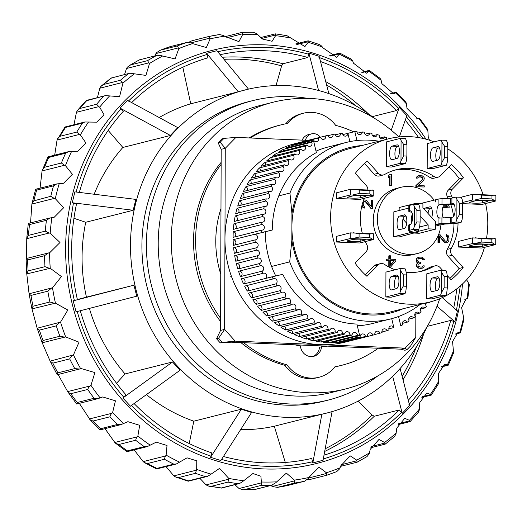<?xml version="1.0" encoding="UTF-8"?>
<svg xmlns="http://www.w3.org/2000/svg" width="522" height="522" viewBox="0 0 522 522"><rect width="100%" height="100%" fill="white"/><g stroke="black" fill="none" stroke-linecap="round" stroke-linejoin="round"><path stroke-width="0.78" d="M404.426 214.836A6.825 2.434 92.4 0 1 404.68 214.803A6.825 2.434 92.4 0 1 406.847 221.008A6.825 2.434 92.4 0 1 404.38 228.414L399.487 229.654A6.825 2.434 92.4 0 1 399.226 229.68A6.825 2.434 92.4 0 1 397.066 223.116A6.825 2.434 92.4 0 1 399.532 216.069L404.935 214.855M410.207 210.881A6.825 2.434 92.4 0 1 410.462 210.855A6.825 2.434 92.4 0 1 412.628 217.061A6.825 2.434 92.4 0 1 410.155 224.467L409.339 224.675A8.476 0.835 -179.8 0 0 408.778 224.969L408.759 230.626A8.476 0.835 -179.8 0 0 409.248 230.907L412.7 231.925L410.07 232.636L415.375 232.858L417.822 232.238A8.476 0.835 -179.8 0 0 418.39 231.944A8.476 0.835 -179.8 0 0 417.9 231.664L414.448 230.646L418.709 229.523L413.398 229.302L414.351 226.463L414.416 206.771L413.489 204.402L409.411 205.427A8.476 0.835 -179.8 0 0 408.843 205.727L408.824 211.384A8.476 0.835 0.2 0 1 409.392 211.09L410.716 210.908M414.644 232.825L399.069 236.968L393.758 236.753L409.255 232.845L409.842 231.076M405.979 215.997L404.844 216.284A6.825 2.434 -87.6 0 0 402.527 221.354A6.825 2.434 -87.6 0 0 403.238 228.701M414.416 206.771L416.974 210.62L416.934 221.941L420.119 222.072L420.158 210.751L419.727 206.986L418.794 204.617L413.489 204.402M408.837 208.063L393.842 211.847L393.758 236.753M414.559 233.06L409.255 232.845M410.077 231.142L410.07 232.636M409.339 224.675L409.32 230.332L413.398 229.302M409.32 230.332A8.476 0.835 -179.8 0 0 408.759 230.626M411.904 212.389L409.313 211.664A8.476 0.835 0.2 0 1 408.824 211.384M411.584 222.848A6.825 2.434 92.4 0 1 412.38 214.085M420.158 210.751L416.974 210.62M420.119 222.072L419.655 226.685L418.709 229.523M416.934 221.941L414.351 226.463M307.288 479.894L309.833 479.509M79.638 369.061L74.757 368.597L57.89 372.852A227.494 211.371 75.8 0 1 52.82 363.149L50.132 361.12L42.21 342.771L65.674 336.912L79.018 342.204L73.452 354.914L50.132 361.12L57.218 374.731L81.275 368.571L94.906 372.597L90.952 385.314L88.609 387.487L87.696 389.458A227.494 211.371 75.8 0 0 94.104 398.253L98.182 398.586L102.704 396.955L115.434 400.811L112.602 412.582L110.801 414.501L109.868 416.81A227.494 211.371 75.8 0 0 117.45 424.471L121.071 424.601L127.903 421.678L139.681 425.319L137.867 436.046L136.399 437.951L135.655 440.268A227.494 211.371 75.8 0 0 144.229 446.617L147.341 446.584L156.254 442.147L167.02 445.494L166.126 455.132L165.115 456.698L164.43 459.262A227.494 211.371 75.8 0 0 173.78 464.13L176.345 463.986L187.052 457.84L196.774 460.822L196.683 469.369L195.482 473.317A227.494 211.371 75.8 0 0 205.381 476.593L207.364 476.397L210.112 474.805L219.54 468.384L228.786 478.406L228.466 479.255L206.059 484.905L208.93 486.217L211.169 486.347L228.042 482.093A227.494 211.371 75.8 0 0 238.247 483.698L239.624 483.496L242.756 481.499L252.922 473.519L260.902 476.234L261.437 482.857L239.03 488.507L243.004 489.714L244.44 489.629L261.313 485.375A227.494 211.371 75.8 0 0 271.57 485.258L275.799 482.7L286.369 473.115L294.447 480.116L294.349 480.932L271.942 486.582L277.6 487.333A227.494 211.371 75.8 0 0 287.655 485.506L287.602 485.519M277.078 487.424L294.473 483.072L294.349 480.932M244.44 489.629A227.494 211.371 75.8 0 0 254.697 489.519L243.004 489.714M239.03 488.507L234.887 484.69M211.169 486.347A227.494 211.371 75.8 0 0 221.374 487.953L208.93 486.21M206.059 484.905L199.854 478.289M188.507 480.853L188.246 481.206L175.77 477.069L178.609 477.571A227.494 211.371 75.8 0 0 188.507 480.853L205.381 476.593M196.252 470.218L173.846 475.868L175.77 477.069M173.846 475.868L166.029 466.59M173.78 464.13L156.907 468.391A227.494 211.371 75.8 0 1 147.556 463.516L164.43 459.262M165.585 455.954L143.178 461.605L144.366 462.583L147.556 463.516M143.178 461.605L134.147 449.912M137.221 436.823L114.814 442.473L115.512 443.217L118.788 444.522A227.494 211.371 75.8 0 0 127.355 450.871L126.813 451.36M147.341 446.584L126.996 451.713L115.479 443.191M114.814 442.473L104.987 428.66M111.858 413.3L89.451 418.951L90.332 419.903L92.994 421.065A227.494 211.371 75.8 0 0 100.576 428.725L100.067 429.678M121.071 424.601L100.133 429.88L89.784 419.42M79.331 403.343L90.097 419.721M90.117 385.954L67.71 391.604L68.747 392.733L70.822 393.712A227.494 211.371 75.8 0 0 77.23 402.508L76.682 403.917M58.105 374.528L67.86 391.892L76.682 404.008L98.182 398.586M57.89 372.852L57.231 374.711M43.032 340.501L42.178 342.739L37.166 328.325L39.418 330.113A227.494 211.371 75.8 0 0 43.032 340.501L59.899 336.24L64.617 337.121M37.153 328.234L31.973 308.893L55.449 303.151L67.827 310.029L60.532 322.133L37.153 328.234M33.023 306.238L31.94 308.815L29.075 293.821L30.961 295.432A227.494 211.371 75.8 0 0 33.023 306.238L49.897 301.984L54.379 303.243M29.082 293.769L26.772 273.906L50.249 268.288L61.433 276.549L52.513 287.779L29.082 293.769M28.11 270.911L26.746 273.756L26.1 258.573L27.646 259.956A227.494 211.371 75.8 0 0 28.11 270.911L44.983 266.657L49.179 268.256M26.622 258.436L26.746 238.678L49.153 233.021L50.197 233.171L60.004 242.495L49.773 252.648L26.107 258.566M28.351 223.501L29.558 224.558A227.494 211.371 75.8 0 0 28.925 229.967A227.494 211.371 75.8 0 0 28.416 235.396L26.733 238.391L28.312 223.442L49.923 217.994L46.432 220.304A227.494 211.371 -104.2 0 0 45.284 231.142L49.153 233.021M441.129 367.025L448.248 365.185L453.598 352.813L452.554 341.564L457.944 332.449L460.502 332.749L463.999 319.34L461.598 307.588L466.198 298.675L467.797 298.506L468.645 291.498L469.285 284.431L466.609 279.753M437.012 306.218L454.819 321.754L457.461 310.89L442.271 297.638M454.819 321.754L450.721 320.436A207.019 192.35 -104.2 0 1 408.308 400.283M392.655 376.225L402.227 413.313L409.653 405.503L400.106 368.499M402.227 413.313L399.226 409.959A207.019 192.35 -104.2 0 1 323.999 455.177M321.839 414.311L312.822 462.936L323.053 460.273L332.064 411.649M312.822 462.936L311.745 458.447A207.019 192.35 -104.2 0 1 223.436 456.489M241.301 409.268L210.568 457.324L220.858 460.521L251.584 412.471M210.568 457.324L211.723 452.894A207.019 192.35 -104.2 0 1 134.089 403.558M180.11 370.196L172.521 361.994L122.866 397.986L130.448 406.194L180.097 370.215M122.866 397.986L125.959 394.802A207.019 192.35 -104.2 0 1 80.29 310.747M133.9 285.188L73.204 300.822L76.055 311.836L136.81 296.183M73.204 300.822L77.432 299.726A207.019 192.35 -104.2 0 1 76.506 204.017L72.251 202.738L74.894 191.868L135.824 199.391M294.473 483.072A227.494 211.371 75.8 0 0 304.528 481.251L308.43 478.374L308.77 477.519L319.059 467.17L326.394 472.756L326.394 473.519L308.58 478.008M309.507 479.594L326.694 475.261L336.71 471.62L339.855 468.625L340.612 466.022L350.184 455.856L356.689 460.11L356.78 460.802L341.127 464.756M340.488 466.387L357.178 462.172L366.992 456.593L369.282 453.703L370.202 449.403L378.985 439.433L384.59 442.486L384.766 443.106L371.462 446.46M370.835 447.759L385.236 444.124L394.456 436.614L396.002 433.965L396.798 428.073L404.746 418.311L409.411 420.327L409.653 420.856L398.769 423.603M398.221 424.582L410.148 421.561L418.416 412.217L419.349 409.901L419.747 402.553L426.839 393.007L430.833 394.599L422.298 396.753M431.322 395.03L438.284 384.035L438.748 382.097L438.487 373.478L444.718 364.147L447.785 364.989L441.455 366.588M429.476 140.216L428.223 136.79L427.805 129.613L419.505 118.213L416.08 118.938M416.269 118.977L419.12 118.259L417.887 118.977L406.99 108.361L406.351 103.232L405.79 102.071L396.094 92.263L390.684 93.555M391.03 93.686L395.735 92.498L393.875 93.947L381.863 83.618L380.988 79.703L380.049 78.352L369.282 70.385L361.694 72.258M362.229 72.525L368.982 70.816L366.581 73.217L353.453 63.169L352.624 60.578L351.084 59.006M330.537 56.024L339.528 53.753L336.69 57.289L322.472 47.515L321.957 46.314L319.732 44.644M27.646 259.956L44.52 255.702L48.533 252.922M261.666 38.504L275.453 35.026L275.609 35.666L272.073 41.297L262.429 39L256.765 33.669L253.222 32.253L242.058 32.377L224.936 36.697M226.294 37.891L242.404 33.826L242.678 34.491L238.939 41.623L224.473 36.227L223.853 35.6L219.521 34.537L209.146 36.423L210.157 38.824L206.34 47.541L192.533 43.594L191.815 43.013L187.248 42.341L170.107 46.667A227.494 211.371 75.8 0 0 160.495 50.164L156.58 52.618L155.947 53.551L178.354 47.9L177.369 45.91L160.495 50.164M178.354 47.9L178.85 48.566L175.072 58.895L161.422 55.724L157.324 55.286L139.596 59.821A227.494 211.371 75.8 0 0 130.663 64.891L127.394 67.11L126.52 68.48L148.927 62.829L147.537 60.637L130.663 64.891M148.927 62.829L149.527 63.462L145.919 75.403L129.841 73.191L111.551 77.974A227.494 211.371 75.8 0 0 103.526 84.505L100.883 86.437L99.8 88.218L122.207 82.567L120.399 80.251L103.526 84.505M122.207 82.567L122.911 83.155L119.59 96.674L105.483 95.604L86.28 100.452L86.672 100.687A227.494 211.371 75.8 0 0 79.749 108.511L77.445 110.423L76.453 112.282L98.86 106.632L96.622 104.256L79.749 108.511M98.86 106.632L99.656 107.154L104.028 114.749L96.733 122.168L84.858 121.985L65.009 126.99L57.048 140.079L79.461 134.428L76.786 132.073L59.913 136.327L57.544 138.754M79.461 134.428L80.342 134.878L85.954 143.035L77.915 151.263L68.467 151.674L47.985 156.848L42.073 170.929L64.48 165.278L61.387 163.008L44.514 167.262L42.269 170.068M64.48 165.278L65.433 165.637L72.388 174.296L63.599 183.248L56.728 183.94L35.672 189.251L31.888 204.063L54.295 198.412L50.797 196.305L33.538 200.937L31.888 204.063L30.55 222.874M54.295 198.412L55.299 198.667L63.664 207.736L54.144 217.322L49.929 217.994M51.489 288.118L47.828 291.178A227.494 211.371 75.8 0 0 49.897 301.984M59.56 322.583L56.989 324.658L56.291 325.858A227.494 211.371 75.8 0 0 59.899 336.24M72.538 355.469L70.522 357.289L69.687 358.888A227.494 211.371 75.8 0 0 74.757 368.597M427.035 326.824A166.642 154.832 -104.2 0 1 326.805 413.046A166.642 154.832 -104.2 0 1 130.493 245.059A166.642 154.832 -104.2 0 1 245.301 89.888A166.642 154.832 -104.2 0 1 374.437 118.266M248.452 89.079L216.891 50.693L206.66 53.355L238.228 91.741L239.402 91.441M248.452 89.112L238.228 91.774M182.83 67.214L190.732 103.8L238.241 91.813M190.732 103.8A166.642 154.832 75.8 0 0 159.19 117.535M177.761 127.636L170.329 135.446M108.198 130.422L122.853 147.458L170.361 135.479M122.853 147.458A166.642 154.832 75.8 0 0 94.156 194.249M135.837 199.404L133.195 210.268M73.935 218.307L85.732 222.261L133.24 210.281M85.732 222.261A166.642 154.832 75.8 0 0 82.071 257.274A166.642 154.832 75.8 0 0 86.456 297.155L133.958 285.175M252.778 100.615L248.296 101.744A154.414 143.465 75.8 0 0 141.912 245.529A154.414 143.465 75.8 0 0 323.816 401.19L328.305 400.054A154.414 143.465 -104.2 0 1 146.395 244.4A154.414 143.465 -104.2 0 1 252.778 100.615A154.414 143.465 -104.2 0 1 307.686 98.377M35.711 189.427L36.657 190.106A227.494 211.371 75.8 0 0 33.93 200.559M40.063 188.142L42.073 170.929M48.017 157.187L48.755 157.455A227.494 211.371 75.8 0 0 44.514 167.262M54.686 155.151L57.048 140.079M64.969 127.577L65.57 127.401A227.494 211.371 75.8 0 0 59.913 136.327M73.967 124.732L76.453 112.282M97.425 97.64L99.8 88.218M124.549 74.529L126.52 68.48M139.407 59.821L129.215 65.615M154.91 55.9L155.947 53.551M209.133 36.423L192.103 40.716L188.99 42.132M296.724 44.592L308.091 41.727L308.15 42.315L304.926 46.562L286.976 35.685L275.329 33.852L260.458 37.604M228.042 482.093L228.466 479.255M261.313 485.375L261.437 482.857M326.7 475.255L326.394 473.519M357.218 462.107L356.78 460.802M385.256 443.948L384.766 443.106M410.135 421.234L409.653 420.856M431.244 394.528L430.833 394.599L431.244 394.528M448.052 364.473L447.785 364.989M368.982 70.816L369.452 71.057M339.528 53.753L339.9 53.538M329.773 55.586L339.757 53.1M308.091 41.727L308.3 41.075M295.733 43.946L308.169 40.814L319.908 44.703M275.453 35.026L275.433 33.976M242.404 33.826L242.11 32.41M139.596 59.821L157.324 55.286M111.551 77.974L129.841 73.191M86.672 100.687L105.483 95.604M65.57 127.401L82.443 123.146L84.858 121.985M48.755 157.455L65.628 153.194L68.467 151.674M36.657 190.106L53.531 185.852L56.728 183.94M287.655 485.506L304.678 481.212L287.283 485.584M177.748 127.616L127.492 100.315L120.06 108.126L123.218 111.434A207.019 192.35 -104.2 0 0 79.351 192.416M206.66 53.355L207.9 57.805A207.019 192.35 -104.2 0 0 131.688 102.593M328.86 93.608L319.144 56.304L308.861 53.1L307.863 57.492L282.898 63.788L281.626 65.903A205.022 190.491 75.8 0 0 223.977 59.319M399.35 136.927L406.847 115.636L399.265 107.434L396.328 110.586L372.303 116.641M456.77 288.862A207.019 192.35 -104.2 0 1 453.768 307.667M405.216 120.282A207.019 192.35 -104.2 0 1 418.618 137.58M320.501 61.518A207.019 192.35 -104.2 0 1 396.328 110.586M220.173 54.686A207.019 192.35 -104.2 0 1 307.863 57.492M324.691 451.432A207.019 192.35 75.8 0 0 374.254 416.262L399.226 409.959M427.316 326.341L450.721 320.436M77.386 299.517L86.456 297.155M133.182 210.262L72.251 202.738M116.55 383.278L125.045 373.941L172.554 361.961M189.212 443.543L193.806 421.182L241.308 409.202M285.469 463.007L274.304 426.226L321.813 414.24M374.254 416.262L372.114 415.023L358.216 401.085M325.18 448.776A205.022 190.491 75.8 0 0 372.114 415.023M402.136 376.342A205.022 190.491 75.8 0 0 416.445 346.765M391.239 130.213L399.265 107.434M355.652 105.725A205.022 190.491 75.8 0 0 326.628 85.047M318.596 90.489L308.861 53.1M281.626 65.903L276.04 85.582M170.322 135.426L120.06 108.126M136.771 296.196L133.913 285.188M89.379 308.404A166.642 154.832 75.8 0 0 125.045 373.941M146.408 394.625A166.642 154.832 75.8 0 0 193.806 421.182M241.301 409.248L251.584 412.445M240.622 429.613A166.642 154.832 75.8 0 0 274.304 426.226M321.82 414.285L328.331 412.654M330.817 411.969L332.051 411.623M435.589 222.365L435.583 224.63L438.03 224.01A8.476 0.835 0.2 0 1 441.912 223.592L450.551 223.162L450.571 217.504L441.932 217.935A8.476 0.835 -179.8 0 0 439.942 218.072L438.056 217.446A6.825 2.434 92.4 0 1 436.849 211.867A6.825 2.434 92.4 0 1 438.095 205.681L439.994 204.487A8.476 0.835 0.2 0 1 441.977 204.35L450.616 203.919L450.636 198.262L451.915 198.125L451.895 203.782L450.616 203.919M454.068 204.376A8.476 0.835 0.2 0 1 453.324 204.422L446.538 204.761L444.685 205.042L443.406 205.896A6.825 2.434 -87.6 0 0 442.16 212.089A6.825 2.434 -87.6 0 0 443.361 217.661M431.498 207.991L430.356 208.278A6.825 2.434 -87.6 0 0 428.027 213.446M424.001 208.976A6.825 2.434 92.4 0 1 425.052 208.063L429.945 206.829A6.825 2.434 92.4 0 1 430.2 206.797A6.825 2.434 92.4 0 1 432.203 210.549A6.825 2.434 92.4 0 1 431.753 217.589M450.551 223.162L455.908 222L461.213 222.215L457.135 223.246A8.476 0.835 0.2 0 1 453.253 223.664L444.62 224.095L440.894 224.852L435.583 224.63M440.157 224.819L435.576 226.189M456.92 199.463L459.477 203.312L459.438 214.633L456.854 219.155L456.92 199.463L455.993 197.094L451.915 198.125M455.993 197.094L461.304 197.309L462.231 199.678L462.662 203.443L459.477 203.312M450.636 198.262L441.997 198.686A8.476 0.835 0.2 0 0 438.121 199.11L435.674 199.724L435.661 201.988L434.859 199.933L435.668 199.965M420.236 203.619L434.859 199.933M435.583 224.871L440.079 225.054M439.942 218.072L439.433 218.085M459.438 214.633L462.623 214.764L462.159 219.377L461.213 222.215M455.908 222L456.854 219.155M450.571 217.504L451.85 217.367L451.83 223.024M451.895 203.782L452.711 203.573A6.825 2.434 92.4 0 1 452.966 203.547A6.825 2.434 92.4 0 1 455.132 210.112A6.825 2.434 92.4 0 1 452.665 217.159L451.85 217.367M462.623 214.764L462.662 203.443M334.85 366.914A123.982 115.199 75.8 0 0 339.62 365.824L341.662 365.309A123.982 115.199 -104.2 0 1 334.961 366.77A32.984 30.648 -104.2 0 1 319.059 377.256A32.984 30.648 -104.2 0 1 286.878 364.793A123.982 115.199 -104.2 0 1 243.689 342.7M378.287 348.239A123.982 115.199 -104.2 0 1 341.662 365.309M220.597 318.316A123.982 115.199 -104.2 0 1 221.132 164.417M250.273 137.991A123.982 115.199 -104.2 0 1 281.019 124.869A123.982 115.199 -104.2 0 1 287.72 123.407A33.31 30.948 -104.2 0 1 303.471 113.209A33.31 30.948 -104.2 0 1 335.633 125.339A123.982 115.199 -104.2 0 1 353.74 131.844M309.983 134.258A11.373 10.57 75.8 0 0 308.835 134.48A11.373 10.57 75.8 0 0 302.101 140.124M294.676 344.801A102.371 95.115 75.8 0 0 300.418 345.903A11.373 10.57 75.8 0 0 313.774 356.298A11.373 10.57 75.8 0 0 321.559 346.778A102.371 95.115 75.8 0 0 327.301 346.145M220.982 208.552A102.371 95.115 75.8 0 0 220.754 274.174M303.471 113.209L301.435 113.724A33.31 30.948 75.8 0 0 285.795 123.779M281.019 124.869L278.983 125.384A123.982 115.199 75.8 0 0 249.138 137.945M221.139 162.368A123.982 115.199 75.8 0 0 220.584 321.559M240.877 342.582A123.982 115.199 75.8 0 0 284.842 365.309L286.878 364.793M284.842 365.309A32.984 30.648 75.8 0 0 317.017 377.765L319.059 377.256M321.559 346.778L319.516 347.293A11.373 10.57 75.8 0 1 312.737 356.5M439.694 298.754A147.87 137.39 -104.2 0 1 345.46 388.981L332.41 392.276A147.87 137.39 -104.2 0 1 158.212 243.213A147.87 137.39 -104.2 0 1 260.087 105.516L273.137 102.221A147.87 137.39 -104.2 0 1 398.893 136.973M345.46 388.981A147.87 137.39 -104.2 0 1 171.262 239.924A147.87 137.39 -104.2 0 1 273.137 102.221M420.132 304.457A90.998 84.551 -104.2 0 1 390.652 318.935A90.998 84.551 -104.2 0 1 289.703 261.874L291.85 240.192L291.896 226.94A84.172 78.209 -104.2 0 1 349.884 148.561L388.629 138.787A84.172 78.209 -104.2 0 1 434.115 141.873M484.449 247.369A84.172 78.209 -104.2 0 1 429.795 302.023A84.172 78.209 -104.2 0 1 330.635 217.172A84.172 78.209 -104.2 0 1 388.629 138.787M447.798 148.861A84.172 78.209 -104.2 0 1 483.059 194.517M485.584 203.541A84.172 78.209 -104.2 0 1 487.789 223.638A84.172 78.209 -104.2 0 1 486.524 238.241M452.535 197.968A52.324 48.618 75.8 0 0 451.504 195.926A5.69 5.285 -104.2 0 1 452.365 189.108L463.432 177.806A73.367 68.167 75.8 0 0 451.465 164.502L440.392 175.803A5.69 5.285 -104.2 0 1 438.043 177.167A5.69 5.285 -104.2 0 1 433.965 176.429A52.324 48.618 75.8 0 0 396.42 169.67A52.324 48.618 75.8 0 0 384.773 174.407A5.69 5.285 -104.2 0 1 383.513 174.916A5.69 5.285 -104.2 0 1 378.352 173.252L367.364 161.044A73.367 68.167 75.8 0 0 355.306 173.356L366.294 185.564A5.69 5.285 -104.2 0 1 367.834 189.63A5.69 5.285 -104.2 0 1 367.834 189.773M453.566 216.46A52.324 48.618 75.8 0 0 450.767 204.546M448.163 198.386A52.324 48.618 75.8 0 0 447.426 196.951L451.504 195.926M365.309 241.588A52.324 48.618 75.8 0 0 366.92 244.883A5.69 5.285 -104.2 0 1 367.632 247.767A5.69 5.285 -104.2 0 1 366.066 251.702L354.993 263.003A73.367 68.167 75.8 0 0 366.966 276.308L378.032 265.006A5.69 5.285 -104.2 0 1 380.381 263.649A5.69 5.285 -104.2 0 1 384.46 264.38A52.324 48.618 75.8 0 0 395.167 269.763M439.824 282.931A6.825 2.434 -87.6 0 0 437.658 276.732A6.825 2.434 -87.6 0 0 437.397 276.758L432.503 277.991A6.825 2.434 -87.6 0 0 430.037 285.045A6.825 2.434 -87.6 0 0 432.203 291.602A6.825 2.434 -87.6 0 0 432.457 291.576L437.351 290.343A6.825 2.434 -87.6 0 0 439.824 282.931M347.411 240.812A6.825 0.672 -179.8 0 0 346.954 241.047A6.825 0.672 -179.8 0 0 351.332 241.686A6.825 0.672 -179.8 0 0 360.154 241.334L365.048 240.1A6.825 0.672 -179.8 0 0 365.498 239.859A6.825 0.672 -179.8 0 0 359.919 239.18A6.825 0.672 -179.8 0 0 352.304 239.578L347.411 240.812M347.561 197.231A6.825 0.672 -179.8 0 0 347.11 197.466A6.825 0.672 -179.8 0 0 351.482 198.106A6.825 0.672 -179.8 0 0 360.304 197.753L365.198 196.52A6.825 0.672 -179.8 0 0 365.648 196.279A6.825 0.672 -179.8 0 0 360.069 195.6A6.825 0.672 -179.8 0 0 352.454 195.991L347.561 197.231M399.395 151.073A6.825 2.434 -87.6 0 0 397.229 144.875A6.825 2.434 -87.6 0 0 396.974 144.901L392.081 146.134A6.825 2.434 -87.6 0 0 389.614 153.187A6.825 2.434 -87.6 0 0 391.774 159.745A6.825 2.434 -87.6 0 0 392.029 159.719L396.922 158.486A6.825 2.434 -87.6 0 0 399.395 151.073M440.274 152.757A6.825 2.434 -87.6 0 0 438.108 146.558A6.825 2.434 -87.6 0 0 437.854 146.584L432.96 147.817A6.825 2.434 -87.6 0 0 430.493 154.871A6.825 2.434 -87.6 0 0 432.653 161.428A6.825 2.434 -87.6 0 0 432.914 161.402L437.808 160.169A6.825 2.434 -87.6 0 0 440.274 152.757M469.676 202.255A6.825 0.672 -179.8 0 0 469.219 202.497A6.825 0.672 -179.8 0 0 473.598 203.136A6.825 0.672 -179.8 0 0 482.413 202.777L487.307 201.544A6.825 0.672 -179.8 0 0 487.763 201.309A6.825 0.672 -179.8 0 0 482.184 200.631A6.825 0.672 -179.8 0 0 474.563 201.022L469.676 202.255M469.519 245.836A6.825 0.672 -179.8 0 0 469.069 246.077A6.825 0.672 -179.8 0 0 473.447 246.717A6.825 0.672 -179.8 0 0 482.263 246.358L487.156 245.125A6.825 0.672 -179.8 0 0 487.613 244.89A6.825 0.672 -179.8 0 0 482.028 244.211A6.825 0.672 -179.8 0 0 474.413 244.603L469.519 245.836M398.938 281.254A6.825 2.434 -87.6 0 0 396.772 275.048A6.825 2.434 -87.6 0 0 396.518 275.074L391.624 276.308A6.825 2.434 -87.6 0 0 389.158 283.361A6.825 2.434 -87.6 0 0 391.317 289.919A6.825 2.434 -87.6 0 0 391.578 289.893L396.472 288.659A6.825 2.434 -87.6 0 0 398.938 281.254M440.92 224.838A34.126 31.705 -104.2 0 1 417.561 253.49L413.483 254.521A34.126 31.705 -104.2 0 1 373.282 220.121A34.126 31.705 -104.2 0 1 396.792 188.344L400.87 187.32A34.126 31.705 -104.2 0 1 434.095 200.122M417.561 253.49A34.126 31.705 -104.2 0 1 377.36 219.096A34.126 31.705 -104.2 0 1 400.87 187.32M377.7 375.984A154.414 143.465 -104.2 0 1 328.305 400.054M305.474 140.268A9.102 8.456 -104.2 0 1 311.51 133.873A9.102 8.456 -104.2 0 1 320.338 137.247M429.795 302.023L391.056 311.791A84.172 78.209 -104.2 0 1 291.896 226.94L291.942 213.694L289.945 193.055L278.761 195.874M289.703 261.874L271.59 266.442M231.507 276.549L230.607 276.777M441.416 292.712L444.124 287.811L447.308 287.948L446.728 292.927L445.905 295.4L432.04 298.897L426.728 298.675L426.813 273.776L440.679 270.279L441.488 272.334L441.416 292.712L440.594 295.178L426.728 298.675M336.39 242.032L359.749 242.991L373.615 239.494L373.635 233.836L350.275 232.877L336.409 236.368L336.39 242.032L350.255 238.534L373.615 239.494M336.54 198.451L359.906 199.411L373.772 195.913L373.791 190.256L350.425 189.29L336.559 192.788L336.54 198.451L350.406 194.954L373.772 195.913M400.987 160.854L403.702 155.954L406.886 156.085L406.299 161.07L405.477 163.543L391.611 167.033L386.3 166.818L386.391 141.912L400.257 138.415L401.059 140.477L400.987 160.854L400.165 163.321L386.3 166.818M447.191 275.472L451.06 279.766A73.367 68.167 75.8 0 0 463.118 267.453L452.13 255.245A5.69 5.285 -104.2 0 1 451.321 248.361A52.324 48.618 75.8 0 0 458.055 223.011M406.103 272.262A52.324 48.618 75.8 0 0 422.011 271.14A52.324 48.618 75.8 0 0 433.651 266.403A5.69 5.285 -104.2 0 1 434.917 265.894A5.69 5.285 -104.2 0 1 440.072 267.558L442.591 270.357M364.284 198.308A52.324 48.618 75.8 0 0 362.288 233.132M441.873 162.531L444.581 157.637L447.765 157.768L447.178 162.753L446.356 165.22L432.49 168.717L427.185 168.502L427.27 143.596L441.136 140.098L441.945 142.16L441.873 162.531L441.044 165.004L427.185 168.502M462.662 203.645L482.015 204.441L495.88 200.944L495.9 195.28L472.541 194.321L460.763 197.29M458.505 247.056L481.865 248.022L495.73 244.524L495.75 238.861L472.39 237.901L458.525 241.399L458.505 247.056L472.371 243.559L495.73 244.524M400.537 291.028L403.245 286.134L406.429 286.265L405.842 291.243L405.02 293.716L391.154 297.214L385.849 296.992L385.934 272.092L399.8 268.595L400.609 270.65L400.537 291.028L399.715 293.495L385.849 296.992M447.308 287.948L447.347 276.627L446.799 272.556L445.99 270.494L440.679 270.279M436.209 290.63A6.825 2.434 92.4 0 1 435.498 283.283A6.825 2.434 92.4 0 1 437.814 278.213L438.95 277.926M406.886 156.085L406.925 144.77L406.37 140.692L405.561 138.637L400.257 138.415M395.787 158.773A6.825 2.434 92.4 0 1 395.069 151.426A6.825 2.434 92.4 0 1 397.386 146.356L398.527 146.069M378.352 173.252L374.274 174.283L364.506 163.425M374.274 174.283A5.69 5.285 75.8 0 0 379.435 175.947L383.513 174.916M433.965 176.429L429.887 177.46A52.324 48.618 75.8 0 0 394.391 170.231M429.887 177.46A5.69 5.285 75.8 0 0 433.965 178.191L438.043 177.167M463.432 177.806L459.353 178.837A73.367 68.167 75.8 0 0 449.018 167.001M452.365 189.108L448.287 190.138L459.353 178.837M448.287 190.138A5.69 5.285 75.8 0 0 447.426 196.951M451.321 248.361L447.243 249.385A52.324 48.618 75.8 0 0 453.977 223.625M447.243 249.385A5.69 5.285 75.8 0 0 448.052 256.276L452.13 255.245M463.118 267.453L459.04 268.484L448.052 256.276M449.84 278.415A73.367 68.167 75.8 0 0 459.04 268.484M434.917 265.894L430.839 266.918A5.69 5.285 75.8 0 0 429.573 267.434L433.651 266.403M419.956 271.61A52.324 48.618 75.8 0 0 429.573 267.434M380.381 263.649L376.303 264.674A5.69 5.285 75.8 0 0 373.954 266.031L378.032 265.006M365.328 274.84L373.954 266.031M447.765 157.768L447.804 146.447L447.25 142.375L446.44 140.32L441.136 140.098M436.666 160.456A6.825 2.434 92.4 0 1 435.948 153.109A6.825 2.434 92.4 0 1 438.265 148.039L439.407 147.752M462.551 202.497L472.521 199.978L495.88 200.944M406.429 286.265L406.468 274.944L405.914 270.872L405.111 268.81L399.8 268.595M395.33 288.947A6.825 2.434 92.4 0 1 394.612 281.599A6.825 2.434 92.4 0 1 396.935 276.529L398.071 276.242M447.347 276.627L444.163 276.497L441.488 272.334M445.905 295.4L440.594 295.178M444.163 276.497L444.124 287.811M350.275 232.877L350.255 238.534M353.198 238.417L359.077 237.047L359.09 233.654L353.218 232.753M359.09 233.654L369.707 234.091L372.33 233.543M369.707 234.091L369.693 237.484L372.31 239.2M369.693 237.484L359.077 237.047M350.425 189.29L350.406 194.954M353.348 194.837L359.227 193.466L359.24 190.073L353.368 189.173M359.24 190.073L369.863 190.51L372.48 189.962M369.863 190.51L369.85 193.903L372.46 195.619M369.85 193.903L359.227 193.466M406.925 144.77L403.741 144.633L401.059 140.477M405.477 163.543L400.165 163.321M403.741 144.633L403.702 155.954M419.473 258.325L422.318 258.56L423.42 259.812L424.523 259.858L424.118 259.963L423.009 259.917L421.906 258.664L418.683 258.462M424.523 259.858L423.864 258.383L421.437 257.078L418.781 257.215L417.228 258.109L416.563 259.532L416.771 261.463L418.318 262.736L416.987 264.125L416.98 266.533L418.742 268.054L420.732 268.373L422.285 268.197L424.06 266.827L424.282 265.868L423.172 265.822L422.063 266.983L420.96 267.179L418.305 266.344L417.868 265.124L418.311 264.178L420.973 263.323L419.76 263.395M421.717 267.042L423.172 265.822M422.285 268.197L418.337 268.151L416.569 266.638L416.576 264.23L417.913 262.834L416.367 261.568L416.151 259.63L416.824 258.214L418.781 257.215M438.415 235.057L438.389 242.495L439.517 242.541L437.984 242.6L438.004 236.009M446.29 241.405L447.256 240.388L447.484 238.273L447.263 237.086L446.14 235.859L446.147 234.678L446.551 234.574L446.551 235.755L446.14 235.859M439.517 242.541L439.544 235.937L444.49 242.038L446.069 242.808L447.426 242.632L445.664 242.913L444.085 242.143L439.544 236.544M446.786 206.327L445.344 204.976L445.755 204.872L447.328 206.353L443.256 206.183M442.747 207.58L449.129 207.841L442.715 207.697M371.135 206.223L371.155 200.22L371.566 200.122L371.54 206.725L366.594 200.624L365.015 199.848L363.593 200.089M362.137 204.774L362.731 206.829L364.532 208.082L364.539 206.908L363.41 205.681L363.195 203.547L363.88 201.688L365.008 201.264L365.909 201.773L371.533 208.611L372.662 208.656L371.129 208.715L365.504 201.877L364.382 201.362M364.532 208.082L363.221 207.913L361.857 205.87M388.707 175.907L388.701 177.832L388.296 177.937L388.303 176.012L390.045 174.276L388.303 176.012M388.701 177.832L390.038 176.201L390.006 185.597L391.33 185.649L389.595 185.695L389.627 176.704M421.443 177.134L421.848 177.03L422.951 178.283L422.5 179.705L416.288 185.473L416.282 186.674L424.249 187.007L415.877 186.778L415.877 185.578L422.096 179.809L422.539 178.863L421.443 177.134L418.69 176.945M417.646 176.136L416.536 178.015L417.235 178.165L416.125 178.119L416.354 177.167L418.533 175.692L417.241 176.24M388.805 259.108L388.818 255.858L389.229 255.754L389.216 259.127L386.593 259.14L386.587 260.582L388.805 260.674L388.779 266.944M387.004 259.036L386.998 260.478L389.21 260.569L389.19 267.075L390.515 267.127L389.262 267.199M447.804 146.447L444.62 146.317L441.945 142.16M446.356 165.22L441.044 165.004M444.62 146.317L444.581 157.637M494.595 194.987L491.972 195.535L491.959 198.928L494.575 200.65M491.959 198.928L481.343 198.49L475.457 199.861M472.541 194.321L472.521 199.978M481.343 198.49L481.356 195.097L475.477 194.204M481.356 195.097L491.972 195.535M494.438 238.567L491.822 239.115L491.809 242.508L494.419 244.231M491.809 242.508L481.193 242.071L475.307 243.441M472.39 237.901L472.364 243.559M481.193 242.071L481.199 238.678L475.327 237.784M481.199 238.678L491.822 239.115M406.468 274.944L403.284 274.813L400.609 270.65M405.02 293.716L399.715 293.495M403.284 274.813L403.245 286.134M421.208 258.279L420.804 258.377M422.318 258.56L421.906 258.664M422.755 258.821L422.35 258.925M423.198 259.323L422.787 259.421M423.42 259.812L423.009 259.917M417.894 257.659L417.489 257.764M417.228 258.109L416.824 258.214M416.784 258.814L416.373 258.919M416.563 259.532L416.151 259.63M416.556 260.491L416.151 260.595M416.771 261.463L416.367 261.568M417.215 262.207L416.804 262.312M418.318 262.736L417.913 262.834M417.43 263.421L417.026 263.525M416.987 264.125L416.576 264.23M416.765 265.078L416.354 265.183M416.758 265.561L416.354 265.665M416.98 266.533L416.569 266.638M417.861 267.532L417.45 267.636M418.742 268.054L418.337 268.151M420.288 268.354L419.884 268.458M420.732 268.373L420.327 268.478M422.729 266.527L422.324 266.631M420.973 263.323L420.973 262.364L418.761 262.031L417.665 260.537L418.331 258.638L419.884 258.22M438.389 242.495L437.984 242.6M444.49 242.038L444.085 242.143M445.168 242.541L444.764 242.639M446.069 242.808L445.664 242.913M446.525 242.828L446.114 242.932M447.426 242.632L448.789 240.799L449.024 238.45L448.359 235.827L446.551 234.574M446.551 235.755L447.223 236.257L446.819 236.355M447.223 236.257L447.674 236.981L447.263 237.086M447.674 236.981L447.896 238.169L447.484 238.273M447.896 238.169L447.889 239.115L447.484 239.213M447.889 239.115L447.256 240.388M447.661 240.283L446.799 241.073M447.21 240.968L446.075 241.399L445.175 240.89L439.55 234.052L438.826 234.019M449.129 207.841L449.135 206.425L447.563 204.944L445.755 204.872M362.281 205.87L361.87 205.975M362.731 206.829L362.32 206.934M363.632 207.815L363.221 207.913M365.008 201.264L364.597 201.368M365.909 201.773L365.504 201.877M371.533 208.611L371.129 208.715M372.662 208.656L372.695 200.167L371.566 200.122M390.006 185.597L389.595 185.695M391.33 185.649L391.369 174.328L390.045 174.276M422.513 177.539L422.102 177.643M422.951 178.283L422.539 178.38M422.951 178.759L422.539 178.863M422.5 179.705L422.096 179.809M416.288 185.473L415.877 185.578M416.282 186.674L415.877 186.778M424.249 187.007L424.249 185.799L418.057 185.545L423.603 180.475L424.275 178.818L424.06 177.363L422.298 175.842L418.533 175.692M416.758 177.062L416.354 177.167M416.536 178.015L416.125 178.119M417.639 178.061L418.083 177.356L419.453 176.808M419.858 176.71L420.334 176.847M420.745 176.743L421.848 177.03M386.998 260.478L386.587 260.582M389.21 260.569L388.805 260.674M390.515 267.127L395.846 260.843L395.852 259.401L390.541 259.18L390.554 255.813L389.229 255.754M414.501 233.073L419.257 233.269L435.57 229.158L435.596 221.857L422.898 207.749L422.911 203.73L415.479 203.423L399.167 207.541L399.16 210.51M406.71 223.246L402.984 219.103M390.521 265.202L390.534 260.628L394.299 260.778L390.521 265.202M415.479 203.423L415.479 204.48M390.534 260.746L394.299 260.778M393.888 260.883L390.521 264.824M420.138 215.932L428.151 224.832L419.551 227.005M418.39 231.311L428.138 228.851L435.57 229.158M428.151 224.832L428.138 228.851M291.85 240.192A85.216 79.181 75.8 0 0 403.049 308.77M289.945 193.055A90.998 84.551 -104.2 0 1 346.145 142.467A90.998 84.551 -104.2 0 1 378.965 141.227M361.883 145.534A85.216 79.181 75.8 0 0 291.942 213.694M415.845 314.081L415.766 337.264L405.105 348.148L235.213 341.153L224.636 329.395L225.263 148.287L235.924 137.403L307.954 140.366M415.766 337.264L410.664 345.897L406.892 349.74L404.857 350.255L401.026 349.179L231.135 342.184L235.213 341.153L222.32 342.406L218.581 338.249L216.545 338.765L220.558 330.426L221.184 149.312L218.131 142.741L220.173 142.225L223.938 138.382L235.924 137.403M218.581 338.249L224.636 329.395L220.558 330.426M406.892 349.74L405.105 348.148L401.026 349.179M221.184 149.312L225.263 148.287L220.173 142.225M231.135 342.184L220.284 342.921L222.32 342.406M216.545 338.765L220.284 342.921M223.938 138.382L221.902 138.898L218.131 142.741M357.322 325.787A90.998 84.551 75.8 0 0 372.538 323.503L390.652 318.935M282.741 274.311A90.998 84.551 75.8 0 0 356.917 324.077L359.606 335.45A102.371 95.115 -104.2 0 1 357.407 335.418L328.86 342.615A102.371 95.115 -104.2 0 1 323.555 342.275L352.102 335.072A102.371 95.115 -104.2 0 1 349.91 334.837L321.363 342.041A102.371 95.115 -104.2 0 1 316.084 341.251L344.631 334.054A102.371 95.115 -104.2 0 1 342.458 333.636L313.911 340.84A102.371 95.115 -104.2 0 1 308.691 339.613L337.238 332.416A102.371 95.115 -104.2 0 1 335.091 331.816L306.551 339.019A102.371 95.115 -104.2 0 1 301.422 337.362L329.963 330.165A102.371 95.115 -104.2 0 1 327.868 329.395L299.321 336.592A102.371 95.115 -104.2 0 1 294.317 334.517L322.864 327.32A102.371 95.115 -104.2 0 1 320.821 326.38L292.274 333.578A102.371 95.115 -104.2 0 1 287.426 331.098L315.973 323.894A102.371 95.115 -104.2 0 1 314.003 322.792L285.456 329.989A102.371 95.115 -104.2 0 1 280.79 327.118L309.337 319.914A102.371 95.115 -104.2 0 1 307.445 318.648L278.898 325.852A102.371 95.115 -104.2 0 1 274.448 322.603L302.995 315.405A102.371 95.115 -104.2 0 1 301.201 313.983L272.654 321.187A102.371 95.115 -104.2 0 1 268.438 317.585L296.985 310.388A102.371 95.115 -104.2 0 1 295.295 308.828L266.749 316.025A102.371 95.115 -104.2 0 1 262.807 312.091L291.354 304.894A102.371 95.115 -104.2 0 1 289.775 303.204L261.228 310.401A102.371 95.115 -104.2 0 1 257.574 306.16L286.121 298.962A102.371 95.115 -104.2 0 1 284.673 297.148L256.126 304.346A102.371 95.115 -104.2 0 1 252.785 299.824L281.332 292.627A102.371 95.115 -104.2 0 1 280.014 290.702L251.467 297.899A102.371 95.115 -104.2 0 1 248.459 293.129L277.006 285.925A102.371 95.115 -104.2 0 1 275.831 283.903L247.284 291.1A102.371 95.115 -104.2 0 1 244.629 286.102L273.176 278.905A102.371 95.115 -104.2 0 1 272.151 276.79L243.611 283.994A102.371 95.115 -104.2 0 1 241.321 278.8L262.931 273.352A2.845 2.643 -104.2 0 1 266.527 275.042A2.845 2.643 -104.2 0 1 265.235 278.533L282.741 274.311M261.79 224.512A2.845 2.643 -104.2 0 1 262.377 230.098A2.845 2.643 -104.2 0 1 261.652 230.169L233.106 237.366A102.371 95.115 -104.2 0 1 233.106 236.786A102.371 95.115 -104.2 0 1 233.243 231.716L261.79 224.512A102.371 95.115 -104.2 0 1 261.933 222.183L233.386 229.38A102.371 95.115 -104.2 0 1 233.934 223.775L262.481 216.578A102.371 95.115 -104.2 0 1 262.801 214.268L234.254 221.472A102.371 95.115 -104.2 0 1 235.22 215.938L263.76 208.741A102.371 95.115 -104.2 0 1 264.249 206.471L235.703 213.674A102.371 95.115 -104.2 0 1 237.073 208.258L265.62 201.055A102.371 95.115 -104.2 0 1 266.272 198.843L237.725 206.046A102.371 95.115 -104.2 0 1 239.494 200.774L268.04 193.571A102.371 95.115 -104.2 0 1 268.85 191.43L240.309 198.628A102.371 95.115 -104.2 0 1 242.462 193.538L271.009 186.334A102.371 95.115 -104.2 0 1 271.982 184.273L243.435 191.47A102.371 95.115 -104.2 0 1 245.966 186.589L274.513 179.392A102.371 95.115 -104.2 0 1 275.636 177.421L247.089 184.618A102.371 95.115 -104.2 0 1 249.979 179.979L278.526 172.782A102.371 95.115 -104.2 0 1 279.792 170.916L251.245 178.113A102.371 95.115 -104.2 0 1 254.475 173.741L283.022 166.544A102.371 95.115 -104.2 0 1 284.425 164.795L255.878 171.992A102.371 95.115 -104.2 0 1 259.427 167.914L287.974 160.717A102.371 95.115 -104.2 0 1 289.508 159.099L260.961 166.296A102.371 95.115 -104.2 0 1 264.811 162.544L293.357 155.341A102.371 95.115 -104.2 0 1 295.008 153.859L266.461 161.057A102.371 95.115 -104.2 0 1 270.585 157.651L299.132 150.447A102.371 95.115 -104.2 0 1 300.887 149.109L272.347 156.313A102.371 95.115 -104.2 0 1 276.719 153.266L305.266 146.069A102.371 95.115 -104.2 0 1 307.119 144.888L278.572 152.085A102.371 95.115 -104.2 0 1 283.172 149.422L311.719 142.225A102.371 95.115 -104.2 0 1 313.663 141.208L316.358 152.594A90.998 84.551 75.8 0 0 272.269 230.019A90.998 84.551 75.8 0 0 272.269 230.039L265.339 231.781A90.998 84.551 75.8 0 0 275.753 275.949M354.118 339.874A102.371 95.115 -104.2 0 1 353.707 339.979L345.551 342.041A102.371 95.115 -104.2 0 1 224.949 238.841A102.371 95.115 -104.2 0 1 295.478 143.511L303.634 141.455A102.371 95.115 -104.2 0 1 304.045 141.351L325.663 135.903A2.845 2.643 -104.2 0 1 323.803 139.328A2.845 2.643 -104.2 0 1 320.573 137.319A102.371 95.115 75.8 0 0 318.492 137.997A2.845 2.643 -104.2 0 1 316.697 141.638A2.845 2.643 -104.2 0 1 313.539 139.844A102.371 95.115 75.8 0 0 311.517 140.692A2.845 2.643 -104.2 0 1 311.758 141.684M313.663 141.208L285.116 148.405A102.371 95.115 -104.2 0 1 289.906 146.147L311.517 140.692M313.539 139.844L291.922 145.292A102.371 95.115 -104.2 0 1 296.881 143.446L318.492 137.997M320.573 137.319L298.956 142.774A102.371 95.115 -104.2 0 1 303.634 141.455M327.868 135.707L332.984 134.415A2.845 2.643 -104.2 0 1 331.072 137.625A2.845 2.643 -104.2 0 1 327.79 135.4A102.371 95.115 75.8 0 0 325.663 135.903M335.339 134.833L340.409 133.554A2.845 2.643 -104.2 0 1 338.465 136.549A2.845 2.643 -104.2 0 1 335.144 134.102A102.371 95.115 75.8 0 0 332.984 134.415M349.857 141.625L347.9 133.338A2.845 2.643 -104.2 0 1 345.942 136.085A2.845 2.643 -104.2 0 1 342.595 133.423A102.371 95.115 75.8 0 0 340.409 133.554M342.902 134.578L354.829 131.57A102.371 95.115 -104.2 0 1 357.028 131.622A2.845 2.643 -104.2 0 0 360.376 134.513A2.845 2.643 -104.2 0 0 362.333 131.962A102.371 95.115 -104.2 0 1 364.526 132.196A2.845 2.643 -104.2 0 0 367.866 135.309A2.845 2.643 -104.2 0 0 369.804 132.986A102.371 95.115 -104.2 0 1 371.977 133.397A2.845 2.643 -104.2 0 0 375.292 136.731A2.845 2.643 -104.2 0 0 377.197 134.624A102.371 95.115 -104.2 0 1 379.344 135.218A2.845 2.643 -104.2 0 0 382.613 138.767A2.845 2.643 -104.2 0 0 384.466 136.875A102.371 95.115 -104.2 0 1 386.567 137.645A2.845 2.643 -104.2 0 0 386.528 139.315M357.446 133.195L362.333 131.962M365.054 134.18L369.804 132.986M372.61 135.779L377.197 134.624M380.075 137.978L384.466 136.875M357.668 335.953A2.845 2.643 -104.2 0 1 357.975 337.114L336.357 342.562A2.845 2.643 75.8 0 0 336.051 341.408M357.975 337.114A102.371 95.115 75.8 0 0 360.16 336.977A2.845 2.643 -104.2 0 1 362.105 333.989A2.845 2.643 -104.2 0 1 365.426 336.436L343.809 341.884A2.845 2.643 75.8 0 0 343.613 341.153M365.426 336.436A102.371 95.115 75.8 0 0 367.586 336.116A2.845 2.643 -104.2 0 1 369.498 332.905A2.845 2.643 -104.2 0 1 372.78 335.131L351.169 340.585A2.845 2.643 75.8 0 0 351.084 340.279M372.78 335.131A102.371 95.115 75.8 0 0 374.907 334.635A2.845 2.643 -104.2 0 1 376.767 331.202A2.845 2.643 -104.2 0 1 379.996 333.212L374.881 334.504M379.996 333.212A102.371 95.115 75.8 0 0 382.078 332.534A2.845 2.643 -104.2 0 1 383.872 328.893A2.845 2.643 -104.2 0 1 387.03 330.694L381.941 331.972M387.03 330.694A102.371 95.115 75.8 0 0 389.053 329.839A2.845 2.643 -104.2 0 1 390.769 325.989A2.845 2.643 -104.2 0 1 393.836 327.562L388.812 328.847M407.317 322.152L402.377 323.399A2.845 2.643 -104.2 0 1 407.317 322.152A102.371 95.115 -104.2 0 0 409.17 320.971A2.845 2.643 -104.2 0 1 410.683 316.723A2.845 2.643 -104.2 0 1 413.548 317.924L408.733 319.138M413.548 317.924A102.371 95.115 -104.2 0 0 415.303 316.586A2.845 2.643 -104.2 0 1 416.693 312.156A2.845 2.643 -104.2 0 1 419.427 313.18L414.768 314.355M419.427 313.18A102.371 95.115 -104.2 0 0 421.078 311.693A2.845 2.643 -104.2 0 1 422.331 307.093A2.845 2.643 -104.2 0 1 424.928 307.941L420.451 309.07M429.763 302.029A2.845 2.643 -104.2 0 1 430.011 302.245L425.743 303.321M424.928 307.941A102.371 95.115 -104.2 0 0 426.461 306.316A2.845 2.643 -104.2 0 1 425.861 303.014M265.339 231.781L254.762 234.261A2.845 2.643 -104.2 0 1 255.545 239.846A2.845 2.643 -104.2 0 1 255.03 239.924A102.371 95.115 75.8 0 0 255.232 242.26A2.845 2.643 -104.2 0 1 256.237 247.839A2.845 2.643 -104.2 0 1 255.924 247.898A102.371 95.115 75.8 0 0 256.295 250.221A2.845 2.643 -104.2 0 1 257.509 255.773A2.845 2.643 -104.2 0 1 257.405 255.8A102.371 95.115 75.8 0 0 257.946 258.083A2.845 2.643 -104.2 0 1 261.215 260.139A2.845 2.643 -104.2 0 1 259.454 263.571A102.371 95.115 75.8 0 0 260.165 265.809A2.845 2.643 -104.2 0 1 263.597 267.695A2.845 2.643 -104.2 0 1 262.064 271.166A102.371 95.115 75.8 0 0 262.931 273.352M273.176 278.905A2.845 2.643 -104.2 0 1 276.914 280.405A2.845 2.643 -104.2 0 1 275.831 283.903M277.006 285.925A2.845 2.643 -104.2 0 1 280.882 287.217A2.845 2.643 -104.2 0 1 280.014 290.702M281.332 292.627A2.845 2.643 -104.2 0 1 285.325 293.69A2.845 2.643 -104.2 0 1 284.673 297.148M286.121 298.962A2.845 2.643 -104.2 0 1 290.225 299.791A2.845 2.643 -104.2 0 1 289.775 303.204M291.354 304.894A2.845 2.643 -104.2 0 1 295.55 305.474A2.845 2.643 -104.2 0 1 295.295 308.828M296.985 310.388A2.845 2.643 -104.2 0 1 301.266 310.707A2.845 2.643 -104.2 0 1 301.201 313.983M302.995 315.405A2.845 2.643 -104.2 0 1 307.334 315.458A2.845 2.643 -104.2 0 1 307.445 318.648M309.337 319.914A2.845 2.643 -104.2 0 1 313.722 319.692A2.845 2.643 -104.2 0 1 314.003 322.792M315.973 323.894A2.845 2.643 -104.2 0 1 320.384 323.392A2.845 2.643 -104.2 0 1 320.821 326.38M322.864 327.32A2.845 2.643 -104.2 0 1 327.287 326.524A2.845 2.643 -104.2 0 1 327.868 329.395M329.963 330.165A2.845 2.643 -104.2 0 1 331.822 328.273A2.845 2.643 -104.2 0 1 335.091 331.816M337.238 332.416A2.845 2.643 -104.2 0 1 339.143 330.309A2.845 2.643 -104.2 0 1 342.458 333.636M344.631 334.054A2.845 2.643 -104.2 0 1 346.569 331.731A2.845 2.643 -104.2 0 1 349.91 334.837M352.102 335.072A2.845 2.643 -104.2 0 1 354.06 332.527A2.845 2.643 -104.2 0 1 357.407 335.418M359.606 335.463L331.059 342.667A102.371 95.115 -104.2 0 0 336.357 342.562M393.836 327.562L391.728 318.655M398.56 316.489L400.766 325.819A102.371 95.115 -104.2 0 0 402.716 324.815A2.845 2.643 -104.2 0 1 402.377 323.405M430.298 301.892A102.371 95.115 -104.2 0 1 430.011 302.245M356.944 140.529L354.829 131.59L347.9 133.338M346.145 142.467L328.031 147.034A90.998 84.551 75.8 0 0 316.012 151.126M272.269 230.039L261.698 232.512A102.371 95.115 -104.2 0 1 261.652 230.169M311.719 142.225A2.845 2.643 -104.2 0 1 310.094 146.277A2.845 2.643 -104.2 0 1 307.119 144.888M305.266 146.069A2.845 2.643 -104.2 0 1 303.752 150.316A2.845 2.643 -104.2 0 1 300.887 149.109M299.132 150.447A2.845 2.643 -104.2 0 1 297.742 154.877A2.845 2.643 -104.2 0 1 295.008 153.859M293.357 155.341A2.845 2.643 -104.2 0 1 292.098 159.947A2.845 2.643 -104.2 0 1 289.508 159.099M287.974 160.717A2.845 2.643 -104.2 0 1 286.865 165.487A2.845 2.643 -104.2 0 1 284.425 164.795M283.022 166.544A2.845 2.643 -104.2 0 1 282.069 171.457A2.845 2.643 -104.2 0 1 279.792 170.916M278.526 172.782A2.845 2.643 -104.2 0 1 277.743 177.832A2.845 2.643 -104.2 0 1 275.636 177.421M274.513 179.392A2.845 2.643 -104.2 0 1 273.906 184.566A2.845 2.643 -104.2 0 1 271.982 184.273M271.009 186.334A2.845 2.643 -104.2 0 1 270.592 191.62A2.845 2.643 -104.2 0 1 268.85 191.43M268.04 193.571A2.845 2.643 -104.2 0 1 267.812 198.954A2.845 2.643 -104.2 0 1 266.272 198.843M265.62 201.055A2.845 2.643 -104.2 0 1 265.594 206.51A2.845 2.643 -104.2 0 1 264.249 206.471M263.76 208.741A2.845 2.643 -104.2 0 1 263.943 214.255A2.845 2.643 -104.2 0 1 262.801 214.268M262.481 216.578A2.845 2.643 -104.2 0 1 262.866 222.131A2.845 2.643 -104.2 0 1 261.933 222.183M255.03 239.924L233.412 245.373A102.371 95.115 -104.2 0 1 233.132 239.709L254.762 234.261M353.707 339.979A102.371 95.115 -104.2 0 1 353.296 340.083L374.907 334.635M351.169 340.585A102.371 95.115 -104.2 0 1 345.975 341.571L367.586 336.116M343.809 341.884A102.371 95.115 -104.2 0 1 338.55 342.432L360.16 336.977M262.064 271.166L240.453 276.614A102.371 95.115 -104.2 0 1 238.547 271.264L260.165 265.809M259.454 263.571L237.843 269.019A102.371 95.115 -104.2 0 1 236.329 263.538L257.946 258.083M257.405 255.8L235.787 261.248A102.371 95.115 -104.2 0 1 234.685 255.669L256.295 250.221M255.924 247.898L234.313 253.346A102.371 95.115 -104.2 0 1 233.615 247.709L255.232 242.26M237.843 269.019A2.845 2.643 75.8 0 0 236.381 263.525M240.453 276.614A2.845 2.643 75.8 0 0 238.998 271.146M243.611 283.994A2.845 2.643 75.8 0 0 242.169 278.585M247.284 291.1A2.845 2.643 75.8 0 0 245.875 285.788M251.467 297.899A2.845 2.643 75.8 0 0 250.09 292.718M256.126 304.346A2.845 2.643 75.8 0 0 254.788 299.321M261.228 310.401A2.845 2.643 75.8 0 0 259.943 305.566M266.749 316.025A2.845 2.643 75.8 0 0 265.522 311.406M272.654 321.187A2.845 2.643 75.8 0 0 271.492 316.815M278.898 325.852A2.845 2.643 75.8 0 0 277.815 321.754M285.456 329.989A2.845 2.643 75.8 0 0 284.444 326.191M292.274 333.578A2.845 2.643 75.8 0 0 291.354 330.106M299.321 336.592A2.845 2.643 75.8 0 0 298.493 333.467M306.551 339.019A2.845 2.643 75.8 0 0 305.814 336.259M313.911 340.84A2.845 2.643 75.8 0 0 313.278 338.458M321.363 342.041A2.845 2.643 75.8 0 0 320.834 340.057M328.86 342.615A2.845 2.643 75.8 0 0 328.442 341.042M297.011 144.013A2.845 2.643 75.8 0 0 296.881 143.446M290.141 147.139A2.845 2.643 75.8 0 0 289.906 146.147M283.511 150.838A2.845 2.643 75.8 0 0 283.172 149.422M277.156 155.099A2.845 2.643 75.8 0 0 276.719 153.266M271.12 159.882A2.845 2.643 75.8 0 0 270.585 157.651M265.437 165.167A2.845 2.643 75.8 0 0 264.811 162.544M260.145 170.916A2.845 2.643 75.8 0 0 259.427 167.914M255.271 177.095A2.845 2.643 75.8 0 0 254.475 173.741M250.86 183.672A2.845 2.643 75.8 0 0 249.979 179.979M246.919 190.595A2.845 2.643 75.8 0 0 245.966 186.589M243.487 197.825A2.845 2.643 75.8 0 0 242.462 193.538M240.577 205.322A2.845 2.643 75.8 0 0 239.494 200.774M238.215 213.041A2.845 2.643 75.8 0 0 237.073 208.258M236.407 220.923A2.845 2.643 75.8 0 0 235.22 215.938M235.168 228.936A2.845 2.643 75.8 0 0 233.934 223.775M234.508 237.014A2.845 2.643 75.8 0 0 233.243 231.716M234.424 245.118A2.845 2.643 75.8 0 0 233.132 239.709M234.926 253.196A2.845 2.643 75.8 0 0 233.615 247.709M236.003 261.196A2.845 2.643 75.8 0 0 234.685 255.669M417.907 229.726L417.9 231.664M399.532 216.069L404.844 216.284M409.411 205.427L409.392 211.09M467.092 298.604A224.832 208.898 75.8 0 0 468.038 290.911A224.832 208.898 75.8 0 0 468.723 283.178M74.365 300.522C68.669 275.877 67.123 251.082 69.72 226.156L73.419 203.051M462.525 283.935A213.048 197.949 -104.2 0 1 462.14 287.922A213.048 197.949 -104.2 0 1 263.76 468.919A213.048 197.949 -104.2 0 1 66.862 225.882A213.048 197.949 -104.2 0 1 265.241 44.892A213.048 197.949 -104.2 0 1 426.017 139.191M460.3 285.958L456.45 310.531M453.807 321.402C445.096 353.126 430.135 380.864 408.928 404.615M401.503 412.426C378.926 434.695 352.702 450.251 322.831 459.086M312.6 461.748C282.213 468.599 251.748 467.803 221.211 459.353M210.927 456.156C180.866 445.749 154.329 428.81 131.316 405.346M123.727 397.144C102.051 372.271 86.548 343.73 77.217 311.536M460.091 332.749L455.771 333.839M467.451 298.675L464.945 299.308M257.281 34.328A224.832 208.898 75.8 0 0 242.678 34.491M224.473 36.227A224.832 208.898 75.8 0 0 210.157 38.824M192.533 43.594A224.832 208.898 75.8 0 0 178.85 48.566M162.238 56.239A224.832 208.898 75.8 0 0 149.527 63.462M134.337 73.856A224.832 208.898 75.8 0 0 122.911 83.155M109.516 96.015A224.832 208.898 75.8 0 0 99.656 107.154M88.388 122.168A224.832 208.898 75.8 0 0 80.342 134.878M71.475 151.667A224.832 208.898 75.8 0 0 65.433 165.637M59.188 183.79A224.832 208.898 75.8 0 0 55.299 198.667M50.197 233.171A224.832 208.898 -104.2 0 1 51.828 217.746M49.59 252.694A224.832 208.898 75.8 0 0 50.249 268.288M52.513 287.779A224.832 208.898 75.8 0 0 55.449 303.151M60.532 322.133A224.832 208.898 75.8 0 0 65.674 336.912M73.452 354.914A224.832 208.898 75.8 0 0 80.669 368.734M90.952 385.314A224.832 208.898 75.8 0 0 100.067 397.829M112.602 412.582A224.832 208.898 75.8 0 0 123.394 423.492M137.867 436.046A224.832 208.898 75.8 0 0 150.068 445.083M166.126 455.132A224.832 208.898 75.8 0 0 179.438 462.068M196.683 469.369A224.832 208.898 75.8 0 0 210.777 474.035M228.786 478.406A224.832 208.898 75.8 0 0 243.311 480.684M30.961 295.432L47.828 291.178M39.418 330.113L56.291 325.858M52.82 363.149L69.687 358.888M70.822 393.712L87.696 389.458M92.994 421.065L109.868 416.81M118.788 444.522L135.655 440.268M178.609 477.571L195.482 473.317M191.463 42.771L209.772 38.152M45.284 231.142L28.416 235.396M261.646 482.015A224.832 208.898 75.8 0 0 276.249 481.858M294.447 480.116A224.832 208.898 75.8 0 0 308.77 477.519M326.394 472.756A224.832 208.898 75.8 0 0 340.076 467.784M356.689 460.11A224.832 208.898 75.8 0 0 369.4 452.887M384.59 442.486A224.832 208.898 75.8 0 0 396.015 433.195M409.411 420.327A224.832 208.898 75.8 0 0 419.264 409.189M430.539 394.182A224.832 208.898 75.8 0 0 438.584 381.471M447.452 364.682A224.832 208.898 75.8 0 0 453.494 350.712M459.738 332.56A224.832 208.898 75.8 0 0 463.621 317.676M427.968 131.035A224.832 208.898 75.8 0 0 418.853 118.514M406.325 103.767A224.832 208.898 75.8 0 0 395.532 92.857M381.06 80.303A224.832 208.898 75.8 0 0 368.858 71.266M352.8 61.218A224.832 208.898 75.8 0 0 339.489 54.281M322.244 46.98A224.832 208.898 75.8 0 0 308.15 42.315M290.141 37.943A224.832 208.898 75.8 0 0 275.609 35.666M94.104 398.253L77.23 402.508M117.45 424.471L100.576 428.725M144.229 446.617L127.355 450.871M238.247 483.698L221.374 487.953M170.107 46.667L186.98 42.413A227.494 211.371 75.8 0 0 177.369 45.91M29.558 224.558L46.432 220.304M44.52 255.702A227.494 211.371 75.8 0 0 44.983 266.657M76.062 192.187C84.773 160.463 99.735 132.725 120.941 108.974M128.373 101.164C150.943 78.894 177.167 63.338 207.045 54.497M217.269 51.835C247.656 44.99 278.122 45.786 308.659 54.229M318.942 57.433C349.003 67.84 375.54 84.773 398.554 108.237M406.442 116.791L423.101 138.467M254.697 489.519L271.57 485.258M53.531 185.852A227.494 211.371 75.8 0 0 50.797 196.305M65.628 153.194A227.494 211.371 75.8 0 0 61.387 163.008M82.443 123.146A227.494 211.371 75.8 0 0 76.786 132.073M103.545 96.433A227.494 211.371 75.8 0 0 96.622 104.256M128.425 73.719A227.494 211.371 75.8 0 0 120.399 80.251M156.463 55.567A227.494 211.371 75.8 0 0 147.537 60.637M219.214 34.596A227.494 211.371 75.8 0 0 209.152 36.423L192.103 40.716M403.017 379.768A207.019 192.35 75.8 0 0 423.662 333.943M368.088 113.6A207.019 192.35 75.8 0 0 325.741 81.641M282.898 63.788A207.019 192.35 75.8 0 0 222.281 57.25M439.994 204.487L446.538 204.761M425.052 208.063L430.356 208.278M429.945 206.829L430.454 206.849M441.997 198.686L441.977 204.35M438.121 199.11L438.095 205.681M438.03 224.01L438.056 217.446M441.932 217.935L441.912 223.592M452.711 203.573L453.22 203.6M437.906 276.777L437.397 276.758M397.483 144.92L396.974 144.901M438.363 146.604L437.854 146.584M397.027 275.094L396.518 275.074M437.814 278.213L432.503 277.991M360.154 241.334L360.16 239.187M365.048 239.618L365.048 240.1M360.304 197.753L360.31 195.606M365.198 196.037L365.198 196.52M397.386 146.356L392.081 146.134M438.265 148.039L432.96 147.817M487.307 201.544L487.313 201.068M482.413 202.777L482.419 200.637M487.156 245.125L487.156 244.648M482.263 246.358L482.269 244.218M396.935 276.529L391.624 276.308M418.396 229.602L418.39 231.944M284.751 486.086L283.139 486.393M281.906 486.615L277.273 487.391M156.587 468.958L144.366 462.583M245.301 89.888L244.374 90.123M77.445 110.416L86.247 100.472M101.529 85.81L111.264 77.889M159.817 50.399L170.061 46.673M63.599 183.242L63.142 183.352M54.138 217.315L53.786 217.406M176.345 463.986L156.626 468.965M207.364 476.397L188.285 481.206M239.624 483.496L221.217 488.135M431.283 395.063L421.861 397.438M460.397 332.86L455.556 334.08M467.647 298.695L464.821 299.413M272.334 485.114L254.605 489.584M351.189 59.058L339.737 53.094M326.805 413.046L325.878 413.28M311.51 133.873L307.726 134.833"/></g></svg>
